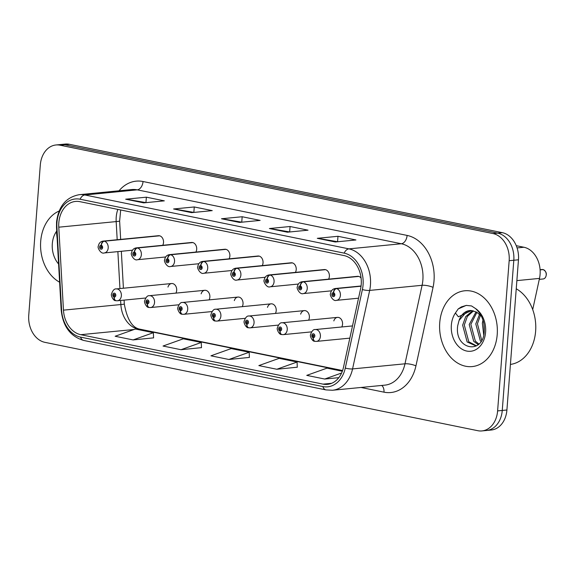 <?xml version="1.0" encoding="UTF-8"?>
<svg xmlns="http://www.w3.org/2000/svg" width="575" height="575" viewBox="0 0 575 575"><rect width="100%" height="100%" fill="white"/><g stroke="black" fill="none" stroke-linecap="round" stroke-linejoin="round"><path stroke-width="0.86" d="M209.063 299.884A5.951 4.499 -95.6 0 0 209.861 297.131A5.951 4.499 -95.6 0 0 204.786 290.296A5.951 4.499 -95.6 0 0 201.135 293.839M242.233 306.655A5.951 4.499 -95.6 0 0 243.031 303.902A5.951 4.499 -95.6 0 0 237.964 297.067A5.951 4.499 -95.6 0 0 234.312 300.61M275.411 313.425A5.951 4.499 -95.6 0 0 276.201 310.673A5.951 4.499 -95.6 0 0 271.134 303.837A5.951 4.499 -95.6 0 0 267.483 307.381M308.581 320.203A5.951 4.499 -95.6 0 0 309.379 317.443A5.951 4.499 -95.6 0 0 304.312 310.608A5.951 4.499 -95.6 0 0 300.66 314.151M341.758 326.974A5.951 4.499 -95.6 0 0 342.549 324.221A5.951 4.499 -95.6 0 0 337.482 317.378A5.951 4.499 -95.6 0 0 333.831 320.922M175.893 293.113A5.951 4.499 -95.6 0 0 176.683 290.361A5.951 4.499 -95.6 0 0 171.616 283.525A5.951 4.499 -95.6 0 0 167.965 287.069M195.895 252.066A5.951 4.499 -95.6 0 0 196.693 249.313A5.951 4.499 -95.6 0 0 191.619 242.478L136.304 247.875A5.951 4.499 84.4 0 1 137.138 247.897A3.967 2.552 98.3 0 0 134.377 252.08A1.984 1.502 -95.6 0 0 132.796 253.748A1.984 1.502 -95.6 0 0 134.147 256.004A1.984 1.502 -95.6 0 0 135.793 254.358A1.984 1.502 -95.6 0 0 134.514 252.109L134.385 253.273A0.791 0.597 84.4 0 1 134.37 254.84A0.791 0.597 84.4 0 1 134.327 253.266L134.377 252.08M229.066 258.836A5.951 4.499 -95.6 0 0 229.863 256.083A5.951 4.499 -95.6 0 0 224.796 249.248L169.474 254.646A5.951 4.499 84.4 0 1 170.308 254.667A3.967 2.552 98.3 0 0 167.555 258.851A1.984 1.502 -95.6 0 0 165.974 260.518A1.984 1.502 -95.6 0 0 167.318 262.775A1.984 1.502 -95.6 0 0 168.964 261.129A1.984 1.502 -95.6 0 0 167.684 258.879L167.555 260.044A0.791 0.597 84.4 0 1 167.548 261.611A0.791 0.597 84.4 0 1 167.505 260.037L167.555 258.851M262.243 265.607A5.951 4.499 -95.6 0 0 263.034 262.854A5.951 4.499 -95.6 0 0 257.967 256.019L202.644 261.417A5.951 4.499 84.4 0 1 203.478 261.438A3.967 2.552 98.3 0 0 200.725 265.621A1.984 1.502 -95.6 0 0 199.144 267.289A1.984 1.502 -95.6 0 0 200.488 269.546A1.984 1.502 -95.6 0 0 202.141 267.9A1.984 1.502 -95.6 0 0 200.855 265.65L200.725 266.814A0.791 0.597 84.4 0 1 200.718 268.381A0.791 0.597 84.4 0 1 200.675 266.807L200.725 265.621M295.413 272.377A5.951 4.499 -95.6 0 0 296.211 269.625A5.951 4.499 -95.6 0 0 291.144 262.789L235.822 268.187A5.951 4.499 84.4 0 1 236.656 268.209A3.967 2.552 98.3 0 0 233.896 272.399A1.984 1.502 -95.6 0 0 232.314 274.059A1.984 1.502 -95.6 0 0 233.666 276.316A1.984 1.502 -95.6 0 0 235.312 274.67A1.984 1.502 -95.6 0 0 234.032 272.421L233.903 273.585A0.791 0.597 84.4 0 1 233.888 275.152A0.791 0.597 84.4 0 1 233.845 273.578L233.896 272.399M328.591 279.148A5.951 4.499 -95.6 0 0 329.382 276.395A5.951 4.499 -95.6 0 0 324.314 269.56L268.992 274.958A5.951 4.499 84.4 0 1 269.826 274.979A3.967 2.552 98.3 0 0 267.073 279.17A1.984 1.502 -95.6 0 0 265.492 280.83A1.984 1.502 -95.6 0 0 266.836 283.087A1.984 1.502 -95.6 0 0 268.482 281.441A1.984 1.502 -95.6 0 0 267.202 279.191L267.073 280.356A0.791 0.597 84.4 0 1 267.066 281.923A0.791 0.597 84.4 0 1 267.023 280.348L267.073 279.17M162.725 245.295A5.951 4.499 -95.6 0 0 163.516 242.542A5.951 4.499 -95.6 0 0 158.448 235.707L103.126 241.105A5.951 4.499 84.4 0 1 103.96 241.126A3.967 2.552 98.3 0 0 101.207 245.309A1.984 1.502 -95.6 0 0 99.626 246.97A1.984 1.502 -95.6 0 0 100.97 249.234A1.984 1.502 -95.6 0 0 102.616 247.581A1.984 1.502 -95.6 0 0 101.337 245.338L101.207 246.502A0.791 0.597 84.4 0 1 101.2 248.069A0.791 0.597 84.4 0 1 101.157 246.495L101.207 245.309M361.078 278.056A5.951 4.499 -95.6 0 0 357.485 276.331L302.17 281.728A5.951 4.499 84.4 0 1 303.003 281.75A3.967 2.552 98.3 0 0 300.243 285.94A1.984 1.502 -95.6 0 0 298.662 287.601A1.984 1.502 -95.6 0 0 300.006 289.857A1.984 1.502 -95.6 0 0 301.659 288.212A1.984 1.502 -95.6 0 0 300.373 285.962L300.243 287.126A0.791 0.597 84.4 0 1 300.236 288.693A0.791 0.597 84.4 0 1 300.193 287.119L300.243 285.94M516.257 245.683L523.933 247.25A23.805 17.99 84.4 0 1 539.501 278.401L532.709 309.573M40.696 241.363A38.079 28.786 -95.6 0 0 59.613 282.21A38.079 28.786 -95.6 0 1 40.696 241.363A38.079 28.786 -95.6 0 1 59.117 211.039A38.079 28.786 -95.6 0 0 40.696 241.363M439.731 322.812A38.079 28.786 -95.6 0 0 472.176 366.584A38.079 28.786 -95.6 0 0 497.217 334.542A38.079 28.786 -95.6 0 0 464.772 290.777A38.079 28.786 -95.6 0 0 439.731 322.812A38.079 28.786 -95.6 0 0 472.176 366.584A38.079 28.786 -95.6 0 0 497.217 334.542A38.079 28.786 -95.6 0 0 464.772 290.777A38.079 28.786 -95.6 0 0 439.731 322.812M58.823 222.784A25.386 19.191 84.4 0 1 75.519 201.43A25.386 19.191 84.4 0 1 79.911 201.66L343.979 255.559A25.386 19.191 84.4 0 1 360.59 288.794L343.483 367.303A25.386 19.191 84.4 0 1 327.412 384.373A25.386 19.191 84.4 0 1 323.021 384.136L80.744 334.686A25.386 19.191 84.4 0 1 63.466 310.148L58.779 227.19A25.386 19.191 84.4 0 1 58.823 222.784M56.968 222.403A27.852 21.052 -95.6 0 0 56.918 227.24L61.604 310.198A27.852 21.052 -95.6 0 0 80.558 337.115L322.834 386.565A27.852 21.052 -95.6 0 0 345.28 368.093L362.387 289.592A27.852 21.052 -95.6 0 0 344.166 253.137L80.097 199.23A27.852 21.052 -95.6 0 0 56.968 222.403M481.951 430.927L491.258 430.021A23.805 17.99 -95.6 0 0 506.913 409.997L518.47 259.792L513.813 260.252A23.805 17.99 -95.6 0 0 497.655 233.112L64.731 144.749A23.805 17.99 -95.6 0 0 60.612 144.526A23.805 17.99 -95.6 0 1 64.731 144.749L497.655 233.112A23.805 17.99 -95.6 0 1 513.813 260.252L502.255 410.449L513.813 260.252L509.162 260.705A23.805 17.99 -95.6 0 0 493.005 233.565L60.08 145.202A23.805 17.99 -95.6 0 0 55.962 144.979A23.805 17.99 -95.6 0 0 40.307 165.003L28.75 315.208A23.805 17.99 -95.6 0 0 44.907 342.341L477.832 430.704A23.805 17.99 -95.6 0 0 481.951 430.927A23.805 17.99 -95.6 0 0 497.605 410.902L509.162 260.705M486.608 430.474A23.805 17.99 -95.6 0 0 502.255 410.449A23.805 17.99 -95.6 0 1 486.608 430.474M335.261 241.982L355.939 239.962L337.978 236.296L317.299 238.316L335.261 241.982M337.683 241.744L318.011 238.338A6.347 4.047 101.5 0 0 317.299 238.316M337.561 241.716L337.978 236.296M287.356 232.199L308.035 230.18L290.073 226.514L269.395 228.534L287.356 232.199M289.778 231.962L270.106 228.562A6.347 4.047 101.5 0 0 269.395 228.534M289.656 231.941L290.073 226.514M143.649 202.867L164.328 200.847L146.366 197.182L125.681 199.202L143.649 202.867M146.072 202.63L126.392 199.23A6.347 4.047 101.5 0 0 125.681 199.202M145.949 202.608L146.366 197.182M191.554 212.649L212.232 210.63L194.271 206.964L173.585 208.977L191.554 212.649M193.969 212.412L174.297 209.005A6.347 4.047 101.5 0 0 173.585 208.977M193.847 212.383L194.271 206.964M239.452 222.424L260.137 220.405L242.168 216.739L221.49 218.759L239.452 222.424M241.874 222.187L222.202 218.78A6.347 4.047 101.5 0 0 221.49 218.759M241.752 222.166L242.168 216.739M342.326 371.256L327.017 368.137L306.748 375.374L324.717 379.04L338.812 377.66M181.003 349.708L201.272 342.47L183.303 338.804L163.041 346.035L181.003 349.708L201.48 347.645M133.098 339.926L153.367 332.688L135.405 329.022L115.137 336.26L133.098 339.926L153.575 337.863M276.812 369.258L297.074 362.027L279.112 358.354L258.851 365.592L276.812 369.258L297.282 367.202M228.908 359.483L249.176 352.245L231.208 348.579L210.946 355.817L228.908 359.483L249.377 357.42M249.176 352.245L249.385 357.485M201.272 342.47L201.48 347.71M153.367 332.688L153.575 337.928M297.074 362.027L297.289 367.26M324.717 379.04L341.6 373.01M518.47 259.792A23.805 17.99 -95.6 0 0 502.313 232.659L69.381 144.296A23.805 17.99 -95.6 0 0 65.263 144.073L55.962 144.979M159.282 235.721L103.96 241.126M101.337 245.338A3.967 2.501 -75.3 0 1 104.355 241.205A5.951 4.499 84.4 0 1 108.201 247.94A5.951 4.499 84.4 0 1 104.283 252.95C100.618 254.423 97.218 247.02 98.253 246.416C98.799 243.261 100.424 241.493 103.126 241.105M159.67 235.807L104.355 241.205M116.617 300.747A3.967 2.552 -81.7 0 1 116.215 300.739A3.967 2.552 -81.7 0 1 114.202 297.067A1.984 1.502 -95.6 0 0 115.783 295.406A1.984 1.502 -95.6 0 0 114.439 293.142A1.984 1.502 -95.6 0 0 112.793 294.795A1.984 1.502 -95.6 0 0 114.073 297.038L114.202 295.873A0.791 0.597 84.4 0 1 114.209 294.307A0.791 0.597 84.4 0 1 114.253 295.888L114.202 297.067M114.073 297.038A3.967 2.501 104.7 0 0 115.654 300.624A3.967 2.501 104.7 0 0 115.934 300.668M192.452 242.492L137.138 247.897M134.514 252.109A3.967 2.501 -75.3 0 1 137.526 247.976A5.951 4.499 84.4 0 1 141.371 254.711A5.951 4.499 84.4 0 1 137.461 259.72C133.795 261.194 130.388 253.791 131.431 253.187C131.977 250.032 133.601 248.263 136.304 247.875M192.848 242.578L137.526 247.976M225.63 249.27L170.308 254.667M167.684 258.879A3.967 2.501 -75.3 0 1 170.703 254.747A5.951 4.499 84.4 0 1 174.541 261.488A5.951 4.499 84.4 0 1 170.631 266.491C166.966 267.964 163.566 260.561 164.601 259.957C165.147 256.809 166.772 255.034 169.474 254.646M226.018 249.349L170.703 254.747M258.8 256.04L203.478 261.438M200.855 265.65A3.967 2.501 -75.3 0 1 203.873 261.517A5.951 4.499 84.4 0 1 207.719 268.259A5.951 4.499 84.4 0 1 203.802 273.262C200.143 274.735 196.736 267.332 197.771 266.728C198.318 263.58 199.949 261.805 202.644 261.417M259.196 256.119L203.873 261.517M291.978 262.811L236.656 268.209M234.032 272.421A3.967 2.501 -75.3 0 1 237.044 268.288A5.951 4.499 84.4 0 1 240.889 275.03A5.951 4.499 84.4 0 1 236.979 280.032C233.313 281.506 229.907 274.103 230.949 273.499C231.495 270.351 233.119 268.575 235.822 268.187M292.366 262.89L237.044 268.288M149.795 307.517A3.967 2.552 -81.7 0 1 149.385 307.51A3.967 2.552 -81.7 0 1 147.38 303.837A1.984 1.502 -95.6 0 0 148.961 302.177A1.984 1.502 -95.6 0 0 147.61 299.913A1.984 1.502 -95.6 0 0 145.964 301.566A1.984 1.502 -95.6 0 0 147.25 303.808L147.38 302.644A0.791 0.597 84.4 0 1 147.387 301.077A0.791 0.597 84.4 0 1 147.43 302.658L147.38 303.837M147.25 303.808A3.967 2.501 104.7 0 0 148.824 307.395A3.967 2.501 104.7 0 0 149.105 307.445M182.965 314.288A3.967 2.552 -81.7 0 1 182.562 314.281A3.967 2.552 -81.7 0 1 180.55 310.608A1.984 1.502 -95.6 0 0 182.131 308.947A1.984 1.502 -95.6 0 0 180.787 306.683A1.984 1.502 -95.6 0 0 179.141 308.337A1.984 1.502 -95.6 0 0 180.421 310.579L180.55 309.415A0.791 0.597 84.4 0 1 180.557 307.848A0.791 0.597 84.4 0 1 180.6 309.429L180.55 310.608M180.421 310.579A3.967 2.501 104.7 0 0 182.002 314.166A3.967 2.501 104.7 0 0 182.275 314.216M216.135 321.058A3.967 2.552 -81.7 0 1 215.733 321.051A3.967 2.552 -81.7 0 1 213.72 317.378A1.984 1.502 -95.6 0 0 215.309 315.718A1.984 1.502 -95.6 0 0 213.958 313.454A1.984 1.502 -95.6 0 0 212.312 315.107A1.984 1.502 -95.6 0 0 213.591 317.35L213.72 316.185A0.791 0.597 84.4 0 1 213.735 314.626A0.791 0.597 84.4 0 1 213.778 316.2L213.72 317.378M213.591 317.35A3.967 2.501 104.7 0 0 215.172 320.936A3.967 2.501 104.7 0 0 215.452 320.987M56.717 230.92L56.372 231.56L57.141 238.395M510.42 364.428A39.668 29.986 -95.6 0 0 535.634 331.157A39.668 29.986 -95.6 0 0 516.235 288.779M470.76 310.478A17.933 13.556 -95.6 0 0 469.832 310.522A17.933 13.556 -95.6 0 0 459.073 320.426L457.722 325.637C454.056 349.614 483.022 355.321 484.229 331.768C484.79 322.05 481.864 314.295 475.46 308.509L471.543 305.943L466.203 305.397L458.203 308.933L455.407 313.008L458.376 316.803L471.514 310.536L476.718 312.196L481.347 316.092M483.712 334.858L482.353 323.236L482.986 320.124M484.287 331.114L483.906 323.84M480.98 341.413L480.283 340.68L475.784 323.883L479.586 314.259M481.677 340.249L477.43 323.718L480.499 315.15M478.192 344.626L473.714 341.327L469.222 324.523L476.043 311.851M478.867 344.001L475.36 341.162L470.86 324.357L476.919 312.311M476.043 345.963L467.152 341.967L462.652 325.162L465.692 316.638L472.65 310.701M476.51 345.834L468.79 341.809L464.298 325.004L467.338 316.473L473.477 310.895M459.073 320.426L466.771 311.6L470.328 310.493M458.203 308.933L461.38 306.885L466.447 305.375M325.148 269.582L269.826 274.979M267.202 279.191A3.967 2.501 -75.3 0 1 270.221 275.058A5.951 4.499 84.4 0 1 274.067 281.8A5.951 4.499 84.4 0 1 270.149 286.803C266.484 288.276 263.084 280.873 264.119 280.269C264.665 277.121 266.29 275.346 268.992 274.958M325.536 269.661L270.221 275.058M358.318 276.352L303.003 281.75M300.373 285.962A3.967 2.501 -75.3 0 1 303.392 281.829A5.951 4.499 84.4 0 1 307.237 288.571A5.951 4.499 84.4 0 1 303.327 293.573C299.661 295.047 296.254 287.644 297.297 287.04C297.843 283.892 299.467 282.117 302.17 281.728M358.714 276.431L303.392 281.829M543.159 269.589C545.582 270.976 546.609 272.773 546.25 274.965C545.848 277.43 544.798 278.767 543.08 278.983A4.758 3.601 -95.6 0 0 546.214 274.979A4.758 3.601 -95.6 0 0 543.138 269.589L543.181 269.596M542.915 269.61L540.098 269.79M361.057 286.091L336.174 288.521A3.967 2.552 98.3 0 0 333.421 292.711A1.984 1.502 -95.6 0 0 331.84 294.371A1.984 1.502 -95.6 0 0 333.184 296.635A1.984 1.502 -95.6 0 0 334.83 294.982A1.984 1.502 -95.6 0 0 333.55 292.732L333.421 293.897A0.791 0.597 84.4 0 1 333.414 295.464A0.791 0.597 84.4 0 1 333.371 293.89L333.421 292.711M333.55 292.732A3.967 2.501 -75.3 0 1 336.562 288.6A5.951 4.499 84.4 0 1 340.407 295.342A5.951 4.499 84.4 0 1 336.497 300.344C332.832 301.817 329.432 294.414 330.467 293.811C331.013 290.662 332.637 288.887 335.34 288.499A5.951 4.499 84.4 0 1 336.174 288.521M361.035 286.213L336.562 288.6M543.138 269.589L540.105 269.883M542.153 269.51L542.822 269.524A4.758 3.601 -95.6 0 0 542.153 269.51L540.09 269.711M249.313 327.829A3.967 2.552 -81.7 0 1 248.91 327.822A3.967 2.552 -81.7 0 1 246.898 324.149A1.984 1.502 -95.6 0 0 248.479 322.489A1.984 1.502 -95.6 0 0 247.135 320.225A1.984 1.502 -95.6 0 0 245.482 321.878A1.984 1.502 -95.6 0 0 246.768 324.12L246.898 322.956A0.791 0.597 84.4 0 1 246.905 321.396A0.791 0.597 84.4 0 1 246.948 322.97L246.898 324.149M246.768 324.12A3.967 2.501 104.7 0 0 248.342 327.707A3.967 2.501 104.7 0 0 248.623 327.757M282.483 334.6A3.967 2.552 -81.7 0 1 282.081 334.592A3.967 2.552 -81.7 0 1 280.068 330.92A1.984 1.502 -95.6 0 0 281.649 329.259A1.984 1.502 -95.6 0 0 280.305 326.995A1.984 1.502 -95.6 0 0 278.659 328.648A1.984 1.502 -95.6 0 0 279.939 330.891L280.068 329.727A0.791 0.597 84.4 0 1 280.075 328.167A0.791 0.597 84.4 0 1 280.118 329.741L280.068 330.92M279.939 330.891A3.967 2.501 104.7 0 0 281.52 334.478A3.967 2.501 104.7 0 0 281.793 334.528M315.661 341.377A3.967 2.552 -81.7 0 1 315.251 341.363A3.967 2.552 -81.7 0 1 313.246 337.69A1.984 1.502 -95.6 0 0 314.827 336.03A1.984 1.502 -95.6 0 0 313.476 333.766A1.984 1.502 -95.6 0 0 311.83 335.419A1.984 1.502 -95.6 0 0 313.109 337.669L313.238 336.504A0.791 0.597 84.4 0 1 313.253 334.938A0.791 0.597 84.4 0 1 313.296 336.512L313.246 337.69M313.109 337.669A3.967 2.501 104.7 0 0 314.69 341.248A3.967 2.501 104.7 0 0 314.971 341.298M516.867 280.614L539.501 278.401M517.076 247.918L523.933 247.25M117.832 209.401A25.386 19.191 -95.6 0 0 116.215 217.185A25.386 19.191 -95.6 0 0 116.172 221.591L117.192 239.732M119.039 190.799A39.668 29.986 84.4 0 1 143.038 181.52L407.107 235.419A7.935 5.06 -78.5 0 1 401.336 243.75L137.267 189.851A31.733 23.985 -95.6 0 0 131.776 189.556L79.35 194.673A31.733 23.985 84.4 0 1 84.841 194.968A7.935 5.06 101.5 0 0 80.097 199.23M407.107 235.419A39.668 29.986 84.4 0 1 434.032 280.65A39.668 29.986 84.4 0 1 433.054 287.349L415.948 365.858A39.668 29.986 84.4 0 1 383.978 392.164L360.999 387.471M422.877 279.932A31.733 23.985 -95.6 0 0 401.336 243.75L348.91 248.867A31.733 23.985 84.4 0 1 369.668 290.411L352.561 368.92A31.733 23.985 84.4 0 1 332.479 390.253L384.898 385.135A31.733 23.985 -95.6 0 0 404.987 363.803L422.093 285.293A31.733 23.985 -95.6 0 0 422.877 279.932M79.35 194.673C66.147 197.11 58.549 206.217 56.558 221.986L56.508 227.175L56.918 227.24M56.508 227.175L61.194 310.126C62.919 326.428 70.43 336.54 83.727 340.457A7.935 5.06 -78.5 0 1 80.558 337.115M322.834 386.565A7.935 5.06 101.5 0 0 325.996 389.915L332.479 390.253M345.28 368.093A7.935 2.041 12.3 0 0 352.561 368.92L404.987 363.803A7.935 2.041 -167.7 0 1 415.948 365.858M61.194 310.126L61.604 310.198M362.387 289.592A7.935 2.041 12.3 0 0 369.668 290.411L422.093 285.293A7.935 2.041 -167.7 0 1 433.054 287.349M344.166 253.137A7.935 5.06 -78.5 0 1 348.91 248.867L84.841 194.968L137.267 189.851A7.935 5.06 -78.5 0 0 143.038 181.52M493.005 233.565L502.313 232.659M60.08 145.202L69.381 144.296M497.605 410.902L506.913 409.997M381.671 385.451A7.935 5.06 -78.5 0 1 383.978 392.164M323.021 384.136L331.674 383.295M58.779 227.19L116.172 221.591A14.282 0.503 176.8 0 0 119.629 221.059L120.664 239.394M63.466 310.148L120.858 304.542A25.386 19.191 -95.6 0 0 138.129 329.08L342.492 370.796M117.868 251.62L119.952 288.564M120.621 300.459L120.858 304.542A14.282 0.503 176.8 0 0 124.308 304.017C127.118 319.484 132.322 327.865 139.905 329.173L342.578 370.537M80.744 334.686L134.147 329.475M136.483 329.245L138.129 329.08A14.282 9.107 -78.5 0 1 139.905 329.173M239.854 222.388L222.202 218.78M191.949 212.606L174.297 209.005M144.045 202.831L126.392 199.23M287.759 232.163L270.106 228.562M335.656 241.938L318.011 238.338M171.616 283.525L116.294 288.923A5.951 4.499 84.4 0 1 121.368 295.766A5.951 4.499 84.4 0 1 117.451 300.768L116.215 300.739M204.786 290.296L149.471 295.694A5.951 4.499 84.4 0 1 154.538 302.536A5.951 4.499 84.4 0 1 150.628 307.539L149.385 307.51M237.964 297.067L182.642 302.464A5.951 4.499 84.4 0 1 187.709 309.307A5.951 4.499 84.4 0 1 183.799 314.309L182.562 314.281M271.134 303.837L215.812 309.235A5.951 4.499 84.4 0 1 220.886 316.077A5.951 4.499 84.4 0 1 216.969 321.08L215.733 321.051M56.372 231.56A22.698 17.157 -95.6 0 0 52.311 243.735A22.698 17.157 -95.6 0 0 58.585 264.004M455.407 313.008A22.698 17.157 -95.6 0 0 451.346 325.184A22.698 17.157 -95.6 0 0 466.749 351.059A22.698 17.157 -95.6 0 0 485.602 332.178A22.698 17.157 -95.6 0 0 475.46 308.509M304.312 310.608L248.989 316.006A5.951 4.499 84.4 0 1 254.057 322.848A5.951 4.499 84.4 0 1 250.147 327.851L248.91 327.822M337.482 317.378L282.16 322.776A5.951 4.499 84.4 0 1 287.234 329.619A5.951 4.499 84.4 0 1 283.317 334.621L282.081 334.592M352.497 325.924L315.337 329.547A5.951 4.499 84.4 0 1 320.404 336.389A5.951 4.499 84.4 0 1 316.494 341.392L315.251 341.363M83.727 340.457L325.996 389.915M121.332 251.282L123.417 288.226M124.092 300.121L124.308 304.017M119.629 221.059L120.685 209.983M132.458 250.197L104.283 252.95M116.294 288.923C114.368 288.6 112.743 290.368 111.421 294.235C110.817 295.701 113.598 301.178 115.654 300.624M145.626 298.015L117.451 300.768M165.629 256.967L137.461 259.72M198.806 263.738L170.631 266.491M231.977 270.509L203.802 273.262M265.147 277.279L236.979 280.032M149.471 295.694C147.538 295.37 145.913 297.138 144.598 301.005C143.987 302.472 146.769 307.948 148.824 307.395M178.796 304.786L150.628 307.539M182.642 302.464C180.708 302.141 179.084 303.909 177.768 307.776C177.157 309.242 179.946 314.719 182.002 314.166M211.974 311.564L183.799 314.309M215.812 309.235C213.886 308.912 212.261 310.68 210.939 314.547C210.335 316.013 213.117 321.49 215.172 320.936M245.144 318.334L216.969 321.08M469.832 310.522L471.514 310.536M298.324 284.05L270.149 286.803M331.495 290.828L303.327 293.573M543.08 278.983L539.293 279.349M358.541 298.195L336.497 300.344M361.064 285.991L335.34 288.499M248.989 316.006C247.056 315.682 245.432 317.45 244.116 321.317C243.505 322.783 246.287 328.26 248.342 327.707M278.314 325.105L250.147 327.851M282.16 322.776C280.233 322.453 278.602 324.221 277.287 328.095C276.676 329.554 279.464 335.031 281.52 334.478M311.492 331.876L283.317 334.621M315.337 329.547C313.404 329.223 311.779 330.992 310.464 334.866C309.853 336.325 312.635 341.802 314.69 341.248M349.837 338.136L316.494 341.392"/></g></svg>
